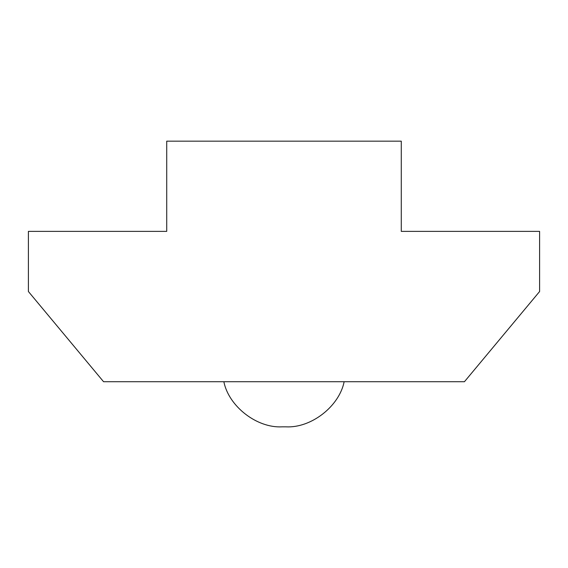 <?xml version="1.0" encoding="UTF-8"?>
<svg xmlns="http://www.w3.org/2000/svg" width="568" height="568" viewBox="0 0 568 568"><rect width="100%" height="100%" fill="white"/><g stroke="black" fill="none" stroke-linecap="round" stroke-linejoin="round"><path stroke-width="0.85" d="M28.4 291.519L28.4 231.375L166.722 231.375L166.722 141.162L401.278 141.162L401.278 231.375L539.6 231.375L539.6 291.519L464.425 381.731L103.575 381.731L28.4 291.519M223.856 381.731C228.776 406.44 256.935 428.251 282.09 426.838L285.91 426.838C311.065 428.251 339.224 406.44 344.144 381.731"/></g></svg>
